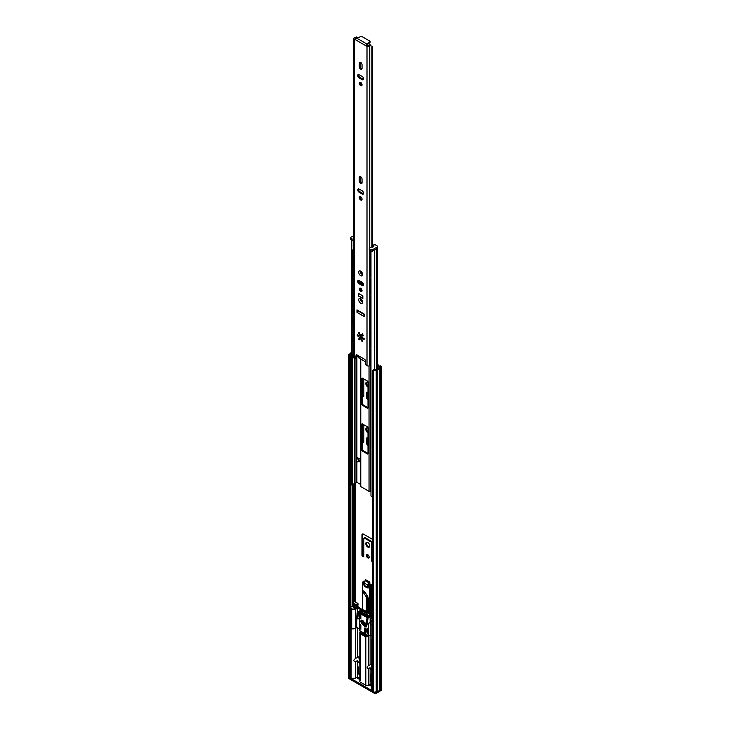 <?xml version="1.0" encoding="UTF-8"?>
<svg xmlns="http://www.w3.org/2000/svg" width="730" height="730" viewBox="0 0 730 730"><rect width="100%" height="100%" fill="white"/><g stroke="black" fill="none" stroke-linecap="round" stroke-linejoin="round"><path stroke-width="1.09" d="M369.061 557.638A1.971 1.141 60 0 1 368.522 557.455A1.971 1.141 60 0 1 367.236 554.481M367.774 554.663A1.971 1.141 -120 0 0 366.788 554.572A1.971 1.141 -120 0 0 366.487 556.15A1.971 1.141 -120 0 0 367.774 557.884A1.971 1.141 -120 0 0 368.76 557.985A1.971 1.141 -120 0 0 369.061 556.406A1.971 1.141 -120 0 0 367.774 554.663M369.499 546.889A2.801 1.615 60 0 1 368.522 546.624A2.801 1.615 60 0 1 366.798 542.217M367.774 542.481A2.801 1.615 -120 0 0 366.378 542.344A2.801 1.615 -120 0 0 365.949 544.589A2.801 1.615 -120 0 0 367.774 547.053A2.801 1.615 -120 0 0 369.179 547.19A2.801 1.615 -120 0 0 369.608 544.945A2.801 1.615 -120 0 0 367.774 542.481M368.002 392.457A1.971 1.141 -120 0 0 367.774 392.311A1.971 1.141 -120 0 0 366.788 392.211A1.971 1.141 -120 0 0 366.387 393.114L366.387 397.038A1.971 1.141 -120 0 0 368.002 399.565M368.002 438.201A1.971 1.141 -120 0 0 367.774 438.055A1.971 1.141 -120 0 0 366.788 437.954A1.971 1.141 -120 0 0 366.387 438.858L366.387 442.791A1.971 1.141 -120 0 0 368.002 445.309M368.002 431.886A2.801 1.615 60 0 1 366.798 427.853M368.002 428.264A2.801 1.615 -120 0 0 367.774 428.118A2.801 1.615 -120 0 0 366.378 427.981A2.801 1.615 -120 0 0 365.949 430.226A2.801 1.615 -120 0 0 367.774 432.689A2.801 1.615 -120 0 0 368.002 432.808M368.002 386.143A2.801 1.615 60 0 1 366.798 382.109M368.002 382.52A2.801 1.615 -120 0 0 367.774 382.374A2.801 1.615 -120 0 0 366.378 382.237A2.801 1.615 -120 0 0 365.949 384.482A2.801 1.615 -120 0 0 367.774 386.946A2.801 1.615 -120 0 0 368.002 387.064M372.702 539.625A2.19 1.259 -120 0 0 372.045 539.087L363.504 534.15A2.19 1.259 -120 0 0 362.409 534.041A2.19 1.259 -120 0 0 361.961 535.044L361.961 555.055A1.314 0.757 -120 0 0 362.527 556.379A1.314 0.757 -120 0 0 363.54 556.735A1.314 0.757 -120 0 0 363.814 556.132L363.814 538.475A0.876 0.502 60 0 1 364.434 538.12L371.123 541.979A0.876 0.502 60 0 1 371.734 543.056L371.734 560.704A1.314 0.757 -120 0 0 372.702 562.328M362.554 396.299A1.314 0.757 -120 0 0 363.54 396.627A1.314 0.757 -120 0 0 363.814 396.025L363.814 378.97M362.554 442.042A1.314 0.757 -120 0 0 363.54 442.371A1.314 0.757 -120 0 0 363.814 441.769L363.814 424.723M380.157 366.506L379.107 367.719A1.487 0.858 0 0 0 378.697 368.157A2.099 1.214 180 0 1 377.036 369.124A1.487 0.858 0 0 0 376.269 369.353L374.061 369.562L373.313 369.991L373.751 370.238A1.752 1.013 0 0 0 376.224 370.238L377.237 369.718A3.148 1.816 0 0 0 379.728 368.276L380.932 367.518A1.752 1.013 0 0 0 381.443 366.807A1.752 1.013 0 0 0 380.932 366.095L380.896 366.077A2.272 1.314 -120 0 0 379.764 365.958L379.016 366.387A2.272 1.314 60 0 1 380.157 366.506L380.896 366.077M377.583 365.566A2.272 1.314 60 0 1 378.003 366.652L378.596 366.998A2.272 1.314 60 0 1 379.016 366.387M364.078 582.942L364.151 584.602A0.876 0.502 -120 0 0 364.772 585.633L367.071 586.957A0.876 0.502 -120 0 0 367.683 586.637L367.765 585.077L364.078 582.942L365.173 580.715L369.143 583.014L367.911 584.465L369.791 583.863M369.818 583.425L369.818 582.111L369.28 582.942L365.283 580.642L365.73 579.757L369.818 582.111M372.702 561.087A1.314 0.757 60 0 1 372.482 560.275L372.482 542.627A0.876 0.502 -120 0 0 371.862 541.551L365.173 537.691A0.876 0.502 -120 0 0 364.735 537.645L363.996 538.074M363.796 556.315A1.314 0.757 60 0 1 362.701 554.627L362.701 534.615A2.19 1.259 60 0 1 362.846 533.94M363.796 396.207A1.314 0.757 60 0 1 362.701 394.519L362.701 378.332M368.002 398.607A1.971 1.141 60 0 1 367.126 396.609L367.126 392.685A1.971 1.141 60 0 1 367.236 392.12M368.002 444.36A1.971 1.141 60 0 1 367.126 442.362L367.126 438.429A1.971 1.141 60 0 1 367.236 437.863M363.796 441.96A1.314 0.757 60 0 1 362.701 440.272L362.701 424.075M378.87 366.506L378.742 366.223A2.272 1.314 -120 0 0 377.583 364.215M379.846 368.148L379.846 689.795L380.932 689.166A1.752 1.013 0 0 0 381.443 688.454L381.443 366.807M379.846 689.795L379.728 368.276M377.237 369.718L377.237 691.365A3.148 1.816 0 0 0 379.728 689.923M377.237 691.365L377.009 369.781M373.313 369.991L372.702 370.347L372.702 690.562L373.751 691.885A1.752 1.013 0 0 0 376.224 691.885L377.009 691.429M351.513 352.617A3.148 1.816 0 0 0 349.834 353.895L348.931 354.479A1.752 1.013 0 0 0 348.42 355.191A1.752 1.013 0 0 0 348.931 355.911L350.108 355.729L349.469 355.191L350.455 354.452A1.487 0.858 0 0 0 350.865 354.013A2.099 1.214 180 0 1 351.513 353.347M348.42 355.191L348.42 676.838A1.752 1.013 0 0 0 348.931 677.549L350.665 677.048M350.108 355.729L350.719 356.797L349.98 357.226L349.98 677.449M349.98 357.226L349.36 356.158M350.719 356.797L350.719 628.649M367.911 584.465L367.765 585.077M368.413 586.318A0.876 0.502 -120 0 0 368.431 586.208L369.033 583.799M367.509 587.002L368.248 586.573A0.876 0.502 -120 0 0 368.285 586.555M351.34 358.01L351.34 360.584A4.471 2.582 0 0 0 351.513 360.611M371.88 250.819L370.977 251.467L370.977 495.916L371.88 496.701A3.13 1.807 0 0 0 372.702 496.628M374.599 249.961L374.599 369.864M376.707 248.748A1.588 0.912 0 0 0 377.583 247.926A1.588 0.912 0 0 0 377.456 247.561M354.36 358.403L354.36 483.78A3.121 1.798 0 0 0 355.994 482.503L356.897 482.338L360.337 484.328M360.337 459.307L357.663 457.765M358.795 458.413L358.795 460.73A1.314 0.757 180 0 1 358.576 461.15L360.337 462.172M360.447 485.651A1.487 0.858 0 0 0 360.337 485.97A1.487 0.858 0 0 0 360.775 486.582L369.033 491.345A1.487 0.858 0 0 0 370.639 491.536L370.977 491.463M360.337 461.314L358.795 460.42M351.823 240.243L351.632 484.747L352.626 484.674A2.08 1.195 180 0 1 354.36 483.78L354.379 601.766M351.513 240.07L351.513 484.939L352.626 484.674L352.608 355.181M352.608 250.353L352.608 251.668M352.608 265.839L352.608 269.534M352.608 283.705L352.608 287.41M352.608 301.581L352.608 305.277M352.608 319.448L352.608 323.144M352.608 337.315L352.608 341.019M362.427 423.92L367.382 426.776A0.876 0.502 60 0 1 368.002 427.853L368.002 453.585A0.876 0.502 60 0 1 367.382 453.941L362.427 451.085A0.876 0.502 60 0 1 361.815 450.009L361.815 424.276A0.876 0.502 60 0 1 362.427 423.92L361.815 424.276M362.427 378.176L367.382 381.033A0.876 0.502 60 0 1 368.002 382.109L368.002 407.842A0.876 0.502 60 0 1 367.382 408.198L362.427 405.332A0.876 0.502 60 0 1 361.815 404.265L361.815 378.532A0.876 0.502 60 0 1 362.427 378.176L361.815 378.532M361.815 282.108L361.815 284.253M368.002 453.44L363.175 450.656A0.876 0.502 60 0 1 362.554 449.58L362.554 423.993M368.002 407.696L363.175 404.904A0.876 0.502 60 0 1 362.554 403.836L362.554 378.249M362.554 284.682L362.554 282.592M356.733 462.236L356.733 459.371L355.994 458.942L355.994 461.807L356.733 462.236L358.403 461.269L358.403 458.404A1.314 0.757 0 0 0 358.576 458.294M356.733 459.371L358.403 458.404M355.994 358.43L355.994 458.942L357.663 457.975M360.656 291.452A1.971 1.141 -120 0 0 361.642 291.553A1.971 1.141 -120 0 0 361.943 289.974A1.971 1.141 -120 0 0 360.656 288.231A1.971 1.141 -120 0 0 359.671 288.14A1.971 1.141 -120 0 0 359.37 289.719A1.971 1.141 -120 0 0 360.656 291.452M360.209 288.058A1.971 1.141 -120 0 0 361.523 290.951A1.971 1.141 -120 0 0 361.98 291.124M360.656 176.733A1.971 1.141 -120 0 0 359.671 176.633A1.971 1.141 -120 0 0 359.269 177.536L359.269 181.113A1.971 1.141 -120 0 0 360.127 183.093A1.971 1.141 -120 0 0 361.642 183.622A1.971 1.141 -120 0 0 362.053 182.719L362.053 179.142A1.971 1.141 -120 0 0 360.656 176.733M360.209 176.56A1.971 1.141 -120 0 0 360.136 177.034L360.136 180.611A1.971 1.141 -120 0 0 361.98 183.194M360.656 199.965A1.971 1.141 -120 0 0 361.642 200.056A1.971 1.141 -120 0 0 361.943 198.478A1.971 1.141 -120 0 0 360.656 196.744A1.971 1.141 -120 0 0 359.671 196.644A1.971 1.141 -120 0 0 359.37 198.222A1.971 1.141 -120 0 0 360.656 199.965M360.209 196.571A1.971 1.141 -120 0 0 361.523 199.463A1.971 1.141 -120 0 0 361.98 199.637M360.656 85.602A1.971 1.141 -120 0 0 361.642 85.693A1.971 1.141 -120 0 0 361.943 84.114A1.971 1.141 -120 0 0 360.656 82.38A1.971 1.141 -120 0 0 359.671 82.28A1.971 1.141 -120 0 0 359.37 83.859A1.971 1.141 -120 0 0 360.656 85.602M361.98 85.273A1.971 1.141 60 0 1 361.523 85.1A1.971 1.141 60 0 1 360.209 82.207M360.656 62.369A1.971 1.141 -120 0 0 359.671 62.269A1.971 1.141 -120 0 0 359.269 63.172L359.269 66.749A1.971 1.141 -120 0 0 360.127 68.729A1.971 1.141 -120 0 0 361.642 69.259A1.971 1.141 -120 0 0 362.053 68.355L362.053 64.778A1.971 1.141 -120 0 0 360.656 62.369M361.98 68.83A1.971 1.141 60 0 1 360.136 66.247L360.136 62.671A1.971 1.141 60 0 1 360.209 62.196M360.164 338.592L362.71 340.828L361.843 339.386L362.299 338.401L364.042 339.404A4.818 2.783 -120 0 0 364.042 338.537L362.299 337.534L361.834 336.01L362.673 335.015A4.818 2.783 -120 0 0 362.025 334.203L361.149 335.444L359.981 334.605L359.297 332.624A4.818 2.783 -120 0 0 358.64 332.688L359.516 334.933L358.987 335.663L357.271 334.632A4.818 2.783 -120 0 0 357.271 335.499L358.859 336.302L359.516 337.78L358.64 339.021A4.818 2.783 -120 0 0 359.297 339.833L360.036 338.574L361.149 339.158L362.025 341.412A4.818 2.783 -120 0 0 362.673 341.348L362.701 340.819M362.691 338.255L364.489 338.994M357.271 335.499L358.138 334.997L359.516 337.78M358.658 280.375A1.971 1.141 -120 0 0 359.981 283.267L363.075 285.056A1.971 1.141 -120 0 0 363.522 285.229M358.658 188.887A1.971 1.141 -120 0 0 359.981 191.78L363.075 193.559A1.971 1.141 -120 0 0 363.522 193.742M363.522 79.378A1.971 1.141 60 0 1 363.075 79.205L359.981 77.416A1.971 1.141 60 0 1 358.658 74.524M359.899 339.03A4.818 2.783 60 0 1 359.507 338.519L359.388 338.072M369.873 41.783A0.876 0.502 0 0 0 370.073 41.455L370.073 42.459A0.876 0.502 180 0 1 369.873 42.778L369.873 41.783L367.217 43.636L367.299 45.652L368.568 46.008A3.285 1.898 180 0 1 370.073 44.685L370.813 45.251A2.053 1.186 0 0 0 369.763 46.163A0.876 0.502 180 0 1 369.544 46.437A1.752 1.013 180 0 1 367.427 46.665L353.995 38.909A1.752 1.013 180 0 1 353.804 38.444A1.752 1.013 180 0 1 354.388 37.686A0.876 0.502 180 0 1 354.871 37.558A2.053 1.186 0 0 0 356.441 36.956L357.426 37.385A3.285 1.898 180 0 1 355.136 38.252L356.003 39.037M356.906 354.862L356.605 357.746A1.314 0.757 60 0 1 356.34 358.229L355.474 358.731A1.314 0.757 -120 0 0 355.738 358.248L356.605 357.746M359.452 332.67L359.735 334.495L359.014 335.636M362.445 333.72L361.332 335.38M361.961 336.165L363.549 335.097M357.8 355.382L357.426 356.605A3.285 1.898 180 0 1 356.678 357.079M355.474 358.731A1.314 0.757 -120 0 1 354.816 358.658L354.315 358.375A1.752 1.013 180 0 1 353.804 357.654L353.804 38.444M372.51 247.105L372.51 46.3M371.862 247.041L371.862 45.917M369.873 365.109A2.053 1.186 0 0 0 369.763 365.374A0.876 0.502 180 0 1 369.544 365.657A1.752 1.013 180 0 1 367.007 365.703L366.496 365.411A1.314 0.757 -120 0 1 365.575 363.923L365.237 360.31A0.876 0.502 60 0 0 364.626 359.324L356.696 354.743A0.876 0.502 60 0 0 356.076 355.017L355.738 358.248M358.457 293.36L358.457 296.006L362.856 298.543L362.856 295.896L358.457 293.36M356.979 309.876L356.979 312.376L364.343 316.628L364.343 314.128L356.979 309.876M359.114 283.769L362.208 285.558A1.971 1.141 -120 0 0 363.193 285.649A1.971 1.141 -120 0 0 363.494 284.07A1.971 1.141 -120 0 0 362.208 282.337L359.114 280.548A1.971 1.141 -120 0 0 358.129 280.457A1.971 1.141 -120 0 0 357.828 282.035A1.971 1.141 -120 0 0 359.114 283.769L359.981 283.267M359.114 192.273L362.208 194.061A1.971 1.141 -120 0 0 363.193 194.162A1.971 1.141 -120 0 0 363.494 192.583A1.971 1.141 -120 0 0 362.208 190.849L359.114 189.061A1.971 1.141 -120 0 0 358.129 188.96A1.971 1.141 -120 0 0 357.828 190.539A1.971 1.141 -120 0 0 359.114 192.273L359.981 191.78M359.114 77.918L362.208 79.698A1.971 1.141 -120 0 0 363.193 79.798A1.971 1.141 -120 0 0 363.494 78.219A1.971 1.141 -120 0 0 362.208 76.486L359.114 74.697A1.971 1.141 -120 0 0 358.129 74.597A1.971 1.141 -120 0 0 357.828 76.175A1.971 1.141 -120 0 0 359.114 77.918L359.981 77.416M370.073 41.455A0.876 0.502 0 0 0 369.818 41.099L361.907 36.536A0.876 0.502 0 0 0 360.729 36.5L356.997 38.279L366.788 43.928L367.217 43.636L367.217 44.63A1.314 0.757 0 0 0 366.935 44.986M353.995 38.909L355.528 39.383M370.813 45.251L370.073 44.685M366.788 43.928L366.652 46.218L367.427 46.665M369.873 42.778L367.217 44.63M355.665 38.936L356.997 38.279M362.071 300.76A1.442 0.83 60 0 1 361.505 299.784M358.613 295.915L362.792 298.287L362.701 295.851L358.613 293.487L358.457 296.006M362.071 273.239A1.442 0.83 60 0 1 361.505 272.263M354.351 341.412L353.703 341.914A2.08 1.195 120 0 0 353.703 344.295L354.351 344.469M354.351 346.13L353.703 346.631A2.08 1.195 120 0 0 353.703 349.013L354.351 349.186M354.351 350.847L353.703 351.349A2.08 1.195 120 0 0 353.703 353.731L354.351 353.904M370.977 354.26A2.062 1.195 -60 0 1 370.977 351.897M370.922 363.659A2.062 2.062 0 0 0 370.977 363.686A2.062 1.195 -60 0 1 370.977 361.332M370.922 358.941A2.062 2.062 0 0 0 370.977 358.968A2.062 1.195 -60 0 1 370.977 356.614M365.374 361.715L359.105 358.101A1.049 0.602 180 0 1 358.822 357.536L358.822 355.966M370.977 349.661A1.752 1.013 120 0 0 370.165 351.477L370.165 365.055A1.752 1.013 120 0 0 370.521 365.858A1.752 1.013 120 0 0 370.977 365.931M370.165 351.477L370.165 365.055M370.384 365.739A1.752 1.013 -60 0 1 370.21 365.675A1.752 1.013 -60 0 1 369.854 364.872M369.854 351.294A1.752 1.013 -60 0 1 370.977 349.223M353.804 339.596A1.752 1.013 120 0 0 352.891 341.503L352.891 355.081A1.752 1.013 120 0 0 353.256 355.884A1.752 1.013 120 0 0 353.804 355.939M352.891 341.503L352.891 355.081M352.581 341.321A1.752 1.013 -60 0 1 353.804 339.195M353.11 355.775A1.752 1.013 -60 0 1 352.946 355.711A1.752 1.013 -60 0 1 352.581 354.908M354.351 323.545L353.703 324.047A2.08 1.195 120 0 0 353.703 326.429L354.351 326.602M354.351 328.263L353.703 328.765A2.08 1.195 120 0 0 353.703 331.146L354.351 331.32M354.351 332.98L353.703 333.482A2.08 1.195 120 0 0 353.703 335.864L354.351 336.037M370.922 336.357A2.062 2.062 0 0 0 370.977 336.375A2.062 1.195 -60 0 1 370.977 334.021M370.977 345.828A2.062 1.195 -60 0 1 370.977 343.456M370.922 341.065A2.062 2.062 0 0 0 370.977 341.093A2.062 1.195 -60 0 1 370.977 338.738M360.629 335.143L360.629 335.745A1.752 1.013 -120 0 0 361.87 337.89L362.326 338.373M360.319 334.96L360.319 335.928A1.752 1.013 -120 0 0 361.56 338.072L362.253 338.474M370.977 331.794A1.752 1.013 120 0 0 370.165 333.601L370.165 347.188A1.752 1.013 120 0 0 370.521 347.991A1.752 1.013 120 0 0 370.977 348.055M370.165 333.601L370.165 347.188M370.384 347.872A1.752 1.013 -60 0 1 370.21 347.809A1.752 1.013 -60 0 1 369.854 347.005M369.854 333.427A1.752 1.013 -60 0 1 370.977 331.356M353.804 321.729A1.752 1.013 120 0 0 352.891 323.636L352.891 337.214A1.752 1.013 120 0 0 353.256 338.017A1.752 1.013 120 0 0 353.804 338.072M352.891 323.636L352.891 337.214M352.581 323.454A1.752 1.013 -60 0 1 353.804 321.319M353.11 337.899A1.752 1.013 -60 0 1 352.946 337.835A1.752 1.013 -60 0 1 352.581 337.032M354.351 305.669L353.703 306.18A2.08 1.195 120 0 0 353.703 308.562L354.351 308.735M354.351 310.387L353.703 310.898A2.08 1.195 120 0 0 353.703 313.279L354.351 313.453M354.351 315.104L353.703 315.615A2.08 1.195 120 0 0 353.703 317.997L354.351 318.171M370.922 318.481A2.062 2.062 0 0 0 370.977 318.508A2.062 1.195 -60 0 1 370.977 316.154M370.922 327.916A2.062 2.062 0 0 0 370.977 327.943A2.062 1.195 -60 0 1 370.977 325.589M370.977 323.235A2.062 1.195 -60 0 1 370.977 320.871M370.977 313.918A1.752 1.013 120 0 0 370.165 315.734L370.165 329.312A1.752 1.013 120 0 0 370.521 330.115A1.752 1.013 120 0 0 370.977 330.188M370.165 315.734L370.165 329.312M370.384 330.006A1.752 1.013 -60 0 1 370.21 329.942A1.752 1.013 -60 0 1 369.854 329.139M369.854 315.561A1.752 1.013 -60 0 1 370.977 313.48M353.804 303.863A1.752 1.013 120 0 0 352.891 305.77L352.891 319.348A1.752 1.013 120 0 0 353.256 320.151A1.752 1.013 120 0 0 353.804 320.196M352.891 305.77L352.891 319.348M352.581 305.587A1.752 1.013 -60 0 1 353.804 303.452M353.11 320.032A1.752 1.013 -60 0 1 352.946 319.968A1.752 1.013 -60 0 1 352.581 319.165M354.351 287.802L353.703 288.313A2.08 1.195 120 0 0 353.703 290.695L354.351 290.859M354.351 292.52L353.703 293.031A2.08 1.195 120 0 0 353.703 295.413L354.351 295.577M354.351 297.238L353.703 297.749A2.08 1.195 120 0 0 353.703 300.13L354.351 300.295M370.977 300.651A2.062 1.195 -60 0 1 370.977 298.287M370.922 310.049A2.062 2.062 0 0 0 370.977 310.077A2.062 1.195 -60 0 1 370.977 307.722M370.922 305.332A2.062 2.062 0 0 0 370.977 305.359A2.062 1.195 -60 0 1 370.977 303.005M370.977 296.051A1.752 1.013 120 0 0 370.165 297.867L370.165 311.445A1.752 1.013 120 0 0 370.521 312.248A1.752 1.013 120 0 0 370.977 312.321M370.165 297.867L370.165 311.445M370.384 312.139A1.752 1.013 -60 0 1 370.21 312.066A1.752 1.013 -60 0 1 369.854 311.272M369.854 297.685A1.752 1.013 -60 0 1 370.977 295.613M353.804 285.996A1.752 1.013 120 0 0 352.891 287.894L352.891 301.481A1.752 1.013 120 0 0 353.256 302.275A1.752 1.013 120 0 0 353.804 302.329M352.891 287.894L352.891 301.481M352.581 287.72A1.752 1.013 -60 0 1 353.804 285.585M353.11 302.165A1.752 1.013 -60 0 1 352.946 302.101A1.752 1.013 -60 0 1 352.581 301.298M354.351 269.936L353.703 270.438A2.08 1.195 120 0 0 353.703 272.819L354.351 272.993M354.351 274.653L353.703 275.155A2.08 1.195 120 0 0 353.703 277.537L354.351 277.71M354.351 279.371L353.703 279.873A2.08 1.195 120 0 0 353.703 282.255L354.351 282.428M370.922 282.747A2.062 2.062 0 0 0 370.977 282.775A2.062 1.195 -60 0 1 370.977 280.42M370.977 292.219A2.062 1.195 -60 0 1 370.977 289.856M370.922 287.465A2.062 2.062 0 0 0 370.977 287.483A2.062 1.195 -60 0 1 370.977 285.138M360.629 281.424L360.629 282.145A1.752 1.013 -120 0 0 361.87 284.289L363.485 285.22M360.319 281.251L360.319 282.318A1.752 1.013 -120 0 0 360.812 283.751M370.977 278.185A1.752 1.013 120 0 0 370.165 280.001L370.165 293.579A1.752 1.013 120 0 0 370.521 294.382A1.752 1.013 120 0 0 370.977 294.455M370.165 280.001L370.165 293.579M370.384 294.263A1.752 1.013 -60 0 1 370.21 294.199A1.752 1.013 -60 0 1 369.854 293.396M369.854 279.818A1.752 1.013 -60 0 1 370.977 277.747M353.804 268.12A1.752 1.013 120 0 0 352.891 270.027L352.891 283.605A1.752 1.013 120 0 0 353.256 284.408A1.752 1.013 120 0 0 353.804 284.463M352.891 270.027L352.891 283.605M352.581 269.845A1.752 1.013 -60 0 1 353.804 267.718M353.11 284.298A1.752 1.013 -60 0 1 352.946 284.235A1.752 1.013 -60 0 1 352.581 283.432M354.351 252.069L353.703 252.571A2.08 1.195 120 0 0 353.703 254.952L354.351 255.126M354.351 256.787L353.703 257.288A2.08 1.195 120 0 0 353.703 259.67L354.351 259.844M354.351 261.504L353.703 262.006A2.08 1.195 120 0 0 353.703 264.388L354.351 264.561M370.922 264.871A2.062 2.062 0 0 0 370.977 264.899A2.062 1.195 -60 0 1 370.977 262.545M370.922 274.307A2.062 2.062 0 0 0 370.977 274.334A2.062 1.195 -60 0 1 370.977 271.98M370.977 269.625A2.062 1.195 -60 0 1 370.977 267.262M370.621 260.747A1.752 1.013 120 0 0 370.165 262.125L370.165 275.712A1.752 1.013 120 0 0 370.521 276.515A1.752 1.013 120 0 0 370.977 276.579M370.165 262.125L370.165 275.712M370.384 276.396A1.752 1.013 -60 0 1 370.21 276.332A1.752 1.013 -60 0 1 369.854 275.529M369.854 261.951A1.752 1.013 -60 0 1 370.329 260.555M353.466 250.609A1.752 1.013 120 0 0 352.891 252.16L352.891 265.738A1.752 1.013 120 0 0 353.256 266.541A1.752 1.013 120 0 0 353.804 266.587M352.891 252.16L352.891 265.738M352.581 251.978A1.752 1.013 -60 0 1 353.083 250.536M353.11 266.423A1.752 1.013 -60 0 1 352.946 266.359A1.752 1.013 -60 0 1 352.581 265.556M351.513 362.062L351.513 478.57M351.513 360.921L350.719 361.377M351.258 478.716L350.719 362.116M365.064 622.909L365.593 623.511M371.689 664.254A3.568 2.062 -120 0 0 371.762 666.317M359.06 656.964A3.568 2.062 -120 0 0 359.835 660.54M364.571 581.363L363.294 581.281L364.845 581.007M369.48 583.69L371.251 584.712L371.251 614.687L370.055 615.317M359.835 663.269A3.659 2.108 60 0 1 359.762 663.223A3.659 2.108 60 0 1 357.545 660.513L355.519 661.736C353.274 661.343 353.274 660.248 355.519 658.46L357.545 657.411A3.659 2.108 60 0 1 357.974 657.046A3.659 2.108 60 0 1 359.762 657.255A3.659 2.108 60 0 1 359.835 657.301M360.51 631.103L359.835 632.08L359.835 681.418M359.835 674.739L357.937 673.644L358.667 673.224M357.937 673.644L358.275 666.937M371.762 681.619L370.375 680.825L371.105 680.406M370.375 680.825L370.712 674.118M366.715 624.989L365.73 624.834L365.566 623.256M366.36 625.199L366.36 624.196M366.36 611.074L366.36 597.751L367.619 597.021L367.619 612.187M366.852 625.637L366.223 625.847M363.403 623.146L363.513 621.339M371.762 670.058A3.659 2.108 60 0 1 370.11 667.64L368.358 668.698C366.715 668.142 366.715 667.138 368.358 665.696L370.11 664.793A3.659 2.108 60 0 1 370.603 664.337A3.659 2.108 60 0 1 371.762 664.273M371.935 638.914A3.121 1.807 0 0 0 371.762 639.517A3.121 1.807 0 0 0 371.853 639.955L372.702 640.438M370.457 615.08L370.046 586.445L370.238 585.287L371.251 584.712M370.457 586.801L369.626 584.931L370.156 584.584L369.015 583.927M350.719 627.581L350.719 628.229M355.519 658.46L355.519 628.384A3.121 1.807 0 0 1 352.59 628.831L350.984 627.773M355.519 628.384L357.043 627.535M367.619 597.021A1.752 1.013 -120 0 0 367.154 595.634L364.726 591.993L363.467 592.723A1.332 0.766 -120 0 1 363.367 591.026A1.332 0.766 -120 0 1 364.608 591.647L367.09 595.37A4.38 2.528 -120 0 1 368.248 598.837L368.248 612.771M359.835 673.899L358.64 673.206L358.64 667.558L357.937 667.156L358.64 667.558M359.835 678.407L357.545 677.084L357.545 660.513M371.762 680.78L371.077 680.387L371.077 674.739L370.375 674.337L371.077 674.739M371.762 685.288L370.11 684.339L370.11 667.64M362.445 621.805L362.445 620.272M362.445 610.061L362.445 582.567L363.595 583.233L364.124 585.907L364.69 585.579M365.319 585.944L364.443 586.445L364.124 585.907M364.443 586.445L368.02 588.106M368.02 588.152L368.55 586.09L369.699 586.756L369.699 614.687M363.467 592.723L365.894 596.364A1.752 1.013 60 0 1 366.36 597.751M364.726 591.993A1.332 0.766 60 0 1 364.452 591.446M371.762 639.517L371.762 689.385L372.674 690.671L372.674 641.524L371.853 639.955M370.11 664.793L370.11 635.191M368.157 635.511L368.358 635.949L365.849 636.925L365.849 685.324L368.358 685.315L368.358 668.698M370.11 684.339L368.358 685.315M357.545 627.827L357.545 657.411M352.59 628.831L351.139 629.087L351.139 678.243L355.519 678.216L355.519 661.736M357.545 677.084L355.519 678.216M360.337 680.679L360.355 633.759L359.872 632.299L360.474 631.085M379.08 690.662L381.507 688.974L381.443 688.235M377.711 691.283L377.711 692.405L381.507 690.142L381.498 688.262M370.712 586.655L370.712 614.934M368.504 584.73L369.362 585.223M350.984 627.9L351.139 629.087M365.894 634.206L365.192 633.804M356.523 677.641L359.835 679.548M369.088 684.895L371.762 686.437M369.626 584.931L368.55 586.09M368.02 587.358L367.445 587.029M363.914 581.637L363.595 583.233M363.294 581.281L362.445 582.567M365.849 685.324L360.355 682.148M351.139 678.243L350.665 677.969L350.665 628.813M348.493 676.354L348.502 677.093L348.493 676.354M349.551 677.695L373.13 691.31M374.599 692.159L377.401 691.337M366.743 636.268L359.872 632.299M360.355 633.759L365.849 636.925M368.029 635.41L366.779 636.168M359.881 632.189L360.638 631.149M379.764 691.201L379.919 689.886M374.673 692.195L374.673 693.418L377.711 692.405L375.923 693.418L375.923 692.195M361.815 620.071A2.318 1.341 -120 0 0 362.363 622.59A9.463 5.466 -120 0 0 366.059 626.24A2.318 1.341 -120 0 0 366.132 626.276A2.318 1.341 -120 0 0 366.725 626.495M365.173 626.714A2.272 1.314 -120 0 0 365.246 626.751A2.272 1.314 -120 0 0 366.36 626.878A2.272 1.314 -120 0 0 366.752 625.117A2.272 1.314 -120 0 0 365.319 623.082A4.873 2.81 60 0 1 363.412 621.203A2.272 1.314 -120 0 0 361.295 620.19A2.272 1.314 -120 0 0 361.496 623.082A9.417 5.438 -120 0 0 365.173 626.714L366.059 626.24M365.064 611.311L365.538 611.037L364.608 610.344M371.935 636.131L370.238 635.146L368.276 635.584L359.707 630.638L359.707 618.137L358.238 618.903A0.876 0.502 -60 0 1 357.636 618.365L358.749 612.698A0.876 0.502 -60 0 1 359.343 611.813L363.741 610.846L364.644 611.558L364.087 611.868L360.282 611.968L368.075 616.467M364.644 611.558L360.282 611.968M368.029 633.366L368.029 628.986L367.108 628.457L367.108 632.837L368.029 633.366M360.866 629.233L360.866 624.853L359.945 624.323L359.945 628.703L360.866 629.233M364.398 628.028L364.398 632.253L365.721 633.385L366.04 628.968L364.398 628.028M360.866 614.423L359.945 613.894L359.945 618.273L360.866 618.812L360.866 614.423M359.571 618.137L359.571 630.455L359.635 613.264L367.126 617.589M366.031 623.21A0.876 0.502 120 0 0 366.186 623.794L366.825 624.159A0.876 0.502 -60 0 1 366.67 623.575L366.031 623.21L367.135 617.543A0.876 0.502 120 0 1 367.738 616.658L370.174 615.572A6.251 3.604 -120 0 0 367.099 611.786L366.305 611.092L365.274 612.114M371.315 614.806L372.702 615.518M368.029 632.308L367.108 632.837M360.866 617.689L359.945 618.273M360.866 628.11L359.945 628.703M364.398 630.793L365.091 630.93L365.091 629.625L364.398 629.479L365.63 628.731M366.04 630.428L366.04 631.742M359.571 628.995L356.76 627.371L355.474 628.083A2.683 1.542 180 0 1 351.714 628.065L350.719 627.49M372.702 640.183A2.683 1.542 180 0 1 371.935 639.097L371.935 620.363A2.683 1.542 180 0 1 372.692 619.286L372.702 619.232M359.972 611.448L359.68 612.862A1.752 1.013 120 0 0 359.635 613.264M364.516 610.307A6.251 3.604 -120 0 0 361.934 610.271L360.2 611.576L363.695 611.211L363.914 611.703M366.232 613.3L363.23 611.567M366.807 626.24A10.494 6.059 60 0 1 362.819 622.38A3.349 1.935 -120 0 1 362.536 621.951L361.852 620.071M351.833 606.63L350.719 607.287L352.435 606.292L355.519 608.756L358.184 607.378L357.162 605.508M366.04 629.05L365.091 629.625M365.091 630.93L365.785 630.483M369.243 622.982L367.455 624.013L370.119 622.471L369.243 622.982L370.119 622.471L370.119 616.448L371.579 615.965L370.238 624.104L370.238 635.146M355.474 628.083L355.474 609.349L357.837 608.026L356.76 616.33L356.76 627.371M363.741 610.846L364.726 610.18M361.131 611.767L365.392 611.348M367.099 611.786L366.223 612.288C365.383 611.32 365.201 611.485 365.666 612.78L366.56 613.465M368.239 616.558L365.465 612.607M366.223 612.288L368.814 616.366M362.536 621.951L361.578 622.498M366.186 612.306L368.458 616.339M369.864 622.708L367.4 624.132L367.035 623.63L368.139 617.963L370.119 616.448L367.738 616.658M371.579 615.965L369.973 616.102M355.647 606.137L358.184 604.869L357.864 603.4L354.707 601.575L352.69 602.743L355.848 604.568L355.647 606.137L353.083 605.115L353.001 605.79L355.419 607.396L355.519 608.756M355.519 605.079L352.59 603.381L352.69 602.743M352.444 606.302L352.745 604.303L355.62 605.343M352.407 604.54L353.539 603.929M353.685 605.352L353.001 605.79L353.083 605.115M357.837 608.026L355.282 609.021L351.906 609.002L350.719 608.318M360.538 610.38L361.387 609.632L357.846 607.588M372.273 247.078A1.752 1.013 0 0 0 370.539 247.333L369.8 247.762A1.752 1.013 0 0 0 369.28 248.483A1.752 1.013 0 0 0 369.8 249.195L370.384 249.532A1.752 1.013 0 0 0 372.857 249.532L376.945 247.178A1.752 1.013 0 0 0 377.456 246.457A1.752 1.013 0 0 0 376.945 245.745L374.873 244.55L373.203 245.517L373.979 246.01L373.304 246.822A0.876 0.502 180 0 1 372.273 247.078M353.804 240.471A1.752 1.013 180 0 1 351.842 240.261L351.842 238.829A1.752 1.013 0 0 0 353.804 239.038M353.804 235.589L351.258 237.058A1.752 1.013 0 0 0 350.747 237.779A1.752 1.013 0 0 0 351.258 238.491L351.842 240.261M351.258 239.924A1.752 1.013 180 0 1 350.747 239.203L350.747 237.779M377.456 246.457L377.456 247.89A1.752 1.013 180 0 1 376.945 248.601L376.945 247.178M372.857 249.532L372.857 250.965L376.945 248.601M372.857 250.965A1.752 1.013 180 0 1 370.384 250.965L370.384 249.532M369.8 249.195L370.384 250.965M369.8 250.627A1.752 1.013 180 0 1 369.28 249.906L369.28 248.483M370.977 260.884A1.752 1.013 180 0 1 370.028 259.99L370.028 250.755M373.203 245.517A0.876 0.502 -120 0 0 372.583 245.873L372.583 247.096M353.804 250.636A1.752 1.013 180 0 1 352.079 249.624M351.258 238.491L351.842 238.829M372.765 245.472L374.435 244.504A0.876 0.502 60 0 1 374.873 244.55M357.134 312.431L364.27 316.51L364.188 314.502L357.134 310.433L357.134 312.431M380.184 366.524L380.184 367.09M355.364 483.306L355.364 601.958M380.932 367.518L380.932 689.166M348.931 355.911L348.931 677.549M349.67 354.908L349.67 355.483M350.455 356.34L350.455 354.452M350.865 354.013L350.865 361.295M350.865 478.707L350.865 607.114M353.457 603.883L352.553 604.303L352.526 484.693M353.293 484.054L353.293 602.396M373.751 370.238L373.751 691.885M376.224 370.238L376.224 691.885M378.003 366.652L378.742 366.223M368.431 586.208L367.683 586.637M366.387 442.791L367.126 442.362M366.387 438.858L367.126 438.429M366.387 397.038L367.126 396.609M366.387 393.114L367.126 392.685M371.734 560.704L372.482 560.275M361.961 535.044L362.701 534.615M361.961 555.055L362.701 554.627M364.434 538.12L365.173 537.691M371.123 541.979L371.862 541.551M371.734 543.056L372.482 542.627M376.279 248.985L376.279 369.353M356.897 356.97L356.897 458.422M356.897 462.136L356.897 482.338M370.639 365.903L370.639 491.536M369.033 365.885L369.033 491.345M355.994 461.807L355.994 482.503M360.775 281.515L360.775 282.902M360.775 335.225L360.775 336.512M360.775 359.069L360.775 486.582M361.815 404.265L362.554 403.836M362.427 405.332L363.175 404.904M367.382 408.198L368.002 407.842M361.815 450.009L362.554 449.58M362.427 451.085L363.175 450.656M367.382 453.941L368.002 453.585M360.812 271.651A1.442 0.83 -120 0 0 360.656 272.828A1.442 0.83 -120 0 0 361.587 274.051A1.442 0.83 -120 0 0 362.208 274.161M360.656 275.657A2.756 1.588 60 0 1 358.713 272.281A2.756 1.588 60 0 1 360.656 271.149A2.756 1.588 60 0 1 362.609 274.526A2.756 1.588 60 0 1 360.656 275.657M360.812 299.172A1.442 0.83 -120 0 0 360.656 300.34A1.442 0.83 -120 0 0 361.587 301.563A1.442 0.83 -120 0 0 362.208 301.682M360.656 303.178A2.756 1.588 60 0 1 358.713 299.793A2.756 1.588 60 0 1 360.656 298.67A2.756 1.588 60 0 1 362.609 302.047A2.756 1.588 60 0 1 360.656 303.178M360.136 177.034L359.269 177.536M360.136 62.671L359.269 63.172M359.507 338.519L358.64 339.021M358.521 335.545L357.673 336.028M359.461 332.734L358.613 333.218M362.774 340.974L362.025 341.412M362.445 340.426L361.596 340.91M359.78 339.55L359.297 339.833M369.763 365.374L369.763 361.998M369.763 361.596L369.763 357.28M369.763 356.879L369.763 352.563M369.763 352.161L369.763 344.131M369.763 343.721L369.763 339.413M369.763 339.003L369.763 334.696M369.763 334.285L369.763 326.264M369.763 325.854L369.763 321.547M369.763 321.136L369.763 316.829M369.763 316.418L369.763 308.388M369.763 307.987L369.763 303.671M369.763 303.269L369.763 298.953M369.763 298.552L369.763 290.522M369.763 290.111L369.763 285.804M369.763 285.403L369.763 281.087M369.763 280.685L369.763 272.655M369.763 272.244L369.763 267.937M369.763 267.527L369.763 263.22M369.763 262.809L369.763 250.609M369.763 247.78L369.763 46.163M369.544 365.657L369.544 250.445M369.544 247.945L369.544 46.437M367.007 365.703L367.007 46.912M354.315 358.375L354.315 39.584M356.623 354.707L356.076 355.017M367.391 45.707L366.652 46.218M360.136 66.247L359.269 66.749M363.075 79.205L362.208 79.698M360.136 180.611L359.269 181.113M363.075 193.559L362.208 194.061M363.075 285.056L362.208 285.558M359.105 356.13L359.105 358.101M359.105 335.599L359.105 336.202M359.105 280.548L359.105 282.41M358.822 280.42L358.822 281.889M351.513 474.5A2.929 1.697 -60 0 1 351.513 472.639M351.513 448.047A2.929 1.697 -60 0 1 351.513 446.194M351.513 421.602A2.929 1.697 -60 0 1 351.513 419.75M351.513 395.158A2.929 1.697 -60 0 1 351.513 393.297M351.513 368.714A2.929 1.697 -60 0 1 351.513 366.852M351.513 367.4A2.847 1.643 120 0 0 351.513 368.303M351.513 393.844A2.847 1.643 120 0 0 351.513 394.757M351.513 420.298A2.847 1.643 120 0 0 351.513 421.201M351.513 446.742A2.847 1.643 120 0 0 351.513 447.645M351.513 473.186A2.847 1.643 120 0 0 351.513 474.089M364.197 624.068L365.374 623.393M365 622.863L363.759 623.575M367.154 595.634L365.894 596.364M368.358 665.696L368.358 635.949L368.978 635.565M366.971 635.666L360.273 631.806M381.507 690.142L381.498 689.412L381.379 690.215M348.502 677.157L348.502 678.307L374.709 693.5L375.886 693.5L379.91 691.164M348.502 678.307L348.493 677.586L348.63 678.38M377.702 692.442L378.998 691.958M375.923 693.418L374.709 693.5L348.548 678.389L348.246 676.719M368.276 623.63L368.276 635.584M365.839 631.423L364.398 632.253M361.496 623.082L362.363 622.59M368.814 635.62L368.814 623.32M367.245 617.224L359.68 612.862M367.035 623.63L367.774 617.909L367.135 617.543M368.139 617.963L367.774 617.909A0.876 0.502 -60 0 1 368.376 617.023L368.559 617.343M372.702 616.166L371.625 615.554M372.911 621.13L372.884 619.177M371.123 614.697L372.702 615.609M359.343 611.813L358.704 611.439L360.766 610.253M358.184 607.232L362.445 609.687M366.04 632.034L364.717 632.801M371.935 625.09L370.238 624.104M372.702 621.44A2.683 1.542 180 0 1 371.935 620.363L372.747 619.168M351.714 628.065L351.714 609.331L350.719 608.756M355.282 609.021L355.474 609.349A2.683 1.542 180 0 1 351.714 609.331L351.906 609.002M358.074 612.306L356.997 617.836L358.704 611.439A0.876 0.502 120 0 0 358.111 612.324L358.749 612.698M360.611 610.253L358.029 612.224L356.997 617.991L357.636 618.365M356.997 617.991A0.876 0.502 120 0 0 357.162 618.584L356.997 617.991M367.884 615.737L361.076 611.804M368.039 616.147L365.538 612.798L365.465 611.576M371.588 615.919L372.702 616.558M358.184 606.511L355.647 607.962M357.837 607.981L361.031 609.824M357.7 613.903L356.988 613.492M371.935 622.124L370.521 621.303M357.91 605.079L355.957 605.991M355.848 604.568L357.864 603.4M355.419 607.396L357.882 605.982M356.103 605.143L358.184 603.947M377.583 247.926L377.583 369.015M360.337 358.813L360.337 485.97M360.866 271.615L362.308 274.115M360.866 299.136L362.308 301.636M358.795 357.673L358.795 355.957M358.795 281.826L358.795 280.411M369.854 361.168A2.062 2.062 0 0 0 369.854 362.427M369.854 356.45A2.062 2.062 0 0 0 369.854 357.709M369.854 351.732A2.062 2.062 0 0 0 369.854 352.991M369.854 343.301A2.062 2.062 0 0 0 369.854 344.551M369.854 325.434A2.062 2.062 0 0 0 369.854 326.684M369.854 307.558A2.062 2.062 0 0 0 369.854 308.817M369.854 289.691A2.062 2.062 0 0 0 369.854 290.951M369.854 271.825A2.062 2.062 0 0 0 369.854 273.075M369.854 338.583A2.062 2.062 0 0 0 369.854 339.833M369.854 320.716A2.062 2.062 0 0 0 369.854 321.966M369.854 302.84A2.062 2.062 0 0 0 369.854 304.1M369.854 284.974A2.062 2.062 0 0 0 369.854 286.233M369.854 267.107A2.062 2.062 0 0 0 369.854 268.357M369.854 333.865A2.062 2.062 0 0 0 369.854 335.116M369.854 315.999A2.062 2.062 0 0 0 369.854 317.249M369.854 298.123A2.062 2.062 0 0 0 369.854 299.382M369.854 280.256A2.062 2.062 0 0 0 369.854 281.515M369.854 262.389A2.062 2.062 0 0 0 369.854 263.639M381.754 688.618L381.471 690.224L379.892 691.182M357.8 618.949L357.162 618.584M360.136 611.384L360.693 610.992M362.445 609.596L358.184 607.141M352.371 606.238L351.705 606.612M351.696 606.612L350.719 607.196M361.113 609.751L360.602 610.262M358.074 605.079L355.829 606.137"/></g></svg>
